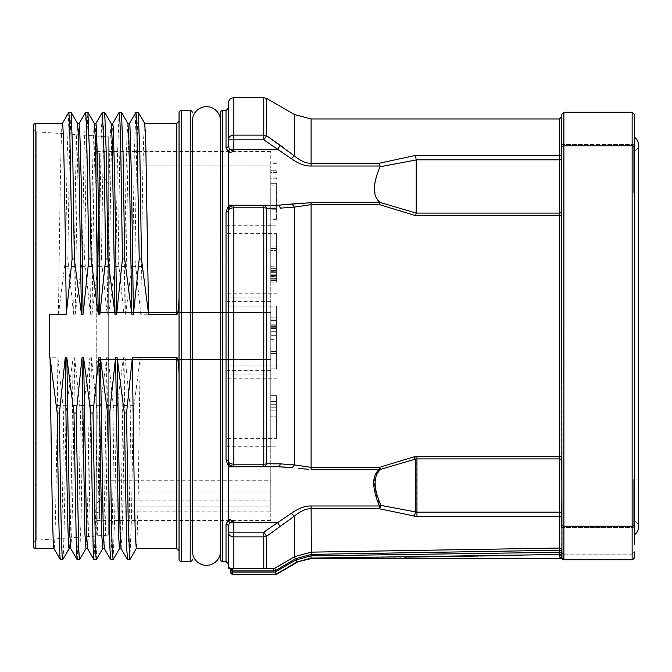 <?xml version="1.0" encoding="UTF-8"?>
<svg xmlns="http://www.w3.org/2000/svg" width="672" height="672" viewBox="0 0 672 672"><rect width="100%" height="100%" fill="white"/><g stroke="black" fill="none" stroke-linecap="round" stroke-linejoin="round"><path stroke-width="0.5" stroke-dasharray="3.36 2.52" d="M633.94 558.835L634.376 551.922L632.134 554.156L634.376 551.922M634.376 525.386L632.134 526.21L632.134 145.79L563.892 145.79L563.892 112.249L632.134 112.249L634.376 114.484L634.376 544.37L634.376 127.63M634.376 503.815L634.376 478.926L634.376 528.704L634.376 478.926L634.376 528.704L633.259 527.587L633.259 480.043L633.259 527.587L633.259 480.043L633.259 527.587L634.376 528.704M634.376 168.185L634.376 143.296L634.376 193.074L634.376 143.296L633.259 144.413L633.259 191.957L633.259 144.413L633.259 191.957L633.259 144.413L634.376 143.296M632.134 559.751L563.892 559.751L632.134 559.751L563.892 559.751L563.892 526.21L632.134 526.21L632.134 559.751L632.134 554.156L632.134 559.751L634.376 557.516M632.789 559.658L633.41 559.356L632.789 559.658M632.134 112.249L632.134 145.79L634.376 146.614M561.952 558.634L561.649 551.922L561.952 558.634L560.003 557.508L561.649 557.508A2.234 2.201 0 0 0 559.415 555.307L560.003 557.508L561.649 557.508L563.892 559.751A2.234 2.234 0 0 1 561.952 558.634A2.234 2.234 0 0 0 562.094 558.852M311.094 558.634L311.094 558.088L404.426 557.138M478.573 556.046L480.421 556.013M502.538 555.626L559.415 554.501A2.234 2.192 0 0 1 561.38 555.652M561.649 553.501L561.649 558.634M561.649 558.222L561.649 557.533M632.134 554.156L563.892 554.156A2.234 2.234 0 0 1 561.649 551.922A2.234 2.234 0 0 0 563.892 554.156L632.134 554.156M561.649 551.922L561.943 553.031L561.649 551.922M562.598 559.339A2.234 2.234 0 0 0 563.22 559.65M561.649 480.043L633.259 480.043L561.649 480.043L561.649 527.587L561.649 480.043L561.649 525.386L563.892 526.21L563.892 145.79L561.649 146.614L561.649 114.484L563.892 112.249M561.649 146.614L561.649 191.957L561.649 144.413L561.649 191.957L633.259 191.957L634.376 193.074L633.259 191.957L561.649 191.957M379.814 202.314L379.453 204.641L415.481 215.578L559.415 215.578A2.234 1.243 0 0 0 561.649 214.334L561.649 457.666A2.234 1.243 0 0 0 559.415 456.422L415.481 456.422L379.453 467.359L311.094 467.359L294.311 464.873A5.594 3.503 -82.1 0 1 291.514 467.569L288.59 467.25M561.666 557.752L561.649 525.386M561.649 556.702L561.649 555.551M561.649 554.963L561.649 550.234A2.234 2.184 180 0 0 559.415 548.05L311.094 552.14L294.311 556.802L273.428 568.705L229.48 568.453M561.649 168.185L561.649 144.413L633.259 144.413L561.649 144.413M561.649 527.587L633.259 527.587L561.649 527.587L561.649 503.815M297.108 562.38L295.747 560.02L310.85 555.853L561.649 552.3M559.415 555.307L559.658 550.234L561.649 550.234M416.212 512.047L416.212 458.917L379.974 469.56C372.574 475.734 372.574 487.62 379.974 505.21L416.212 512.047L415.481 516.566L559.415 516.566L559.658 550.234L311.338 554.366L295.672 558.726L275.915 570.326L273.672 570.94L273.638 569.789M275.915 570.326L274.554 568.394L273.428 568.705M416.212 458.917L415.481 456.422M379.974 202.44L416.212 213.083L415.481 215.578M416.212 213.083L416.212 159.827L415.481 155.434L379.453 163.22L311.094 163.22C306.096 163.43 300.502 160.961 294.311 155.803A5.594 0.605 -51 0 0 291.514 158.802L277.528 149.302L233.856 149.302L233.856 151.326L228.262 152.426L228.262 205.153L228.262 152.426L228.262 205.153L230.278 205.153L227.942 206.984L226.027 212.066L226.027 459.934L227.942 465.016L230.278 466.847L228.262 466.847L228.262 519.574L228.262 466.847L228.262 519.574L230.278 519.574L227.942 520.859L226.027 524.303L226.027 561.431M276.503 573.997L275.142 572.057L295.747 560.02M232.739 574.291L232.495 572.057L230.504 572.057A2.234 2.234 0 0 0 232.739 574.291L275.386 574.291A2.234 2.226 90 0 0 276.503 573.989M230.504 572.057L230.504 570.343A2.234 2.234 0 0 0 229.379 568.403L229.698 568.554M273.672 570.94L231.622 570.94L230.504 570.343M274.554 568.394L272.32 568.386M268.674 568.369L266.515 568.378M265.465 568.705A2.234 2.108 -90 0 0 266.582 568.361L266.582 536.256L294.311 516.197C300.502 511.039 306.096 508.57 311.094 508.78L379.453 508.78L415.481 516.566M379.974 505.21L379.453 508.78M379.453 467.359L379.974 469.56M308.23 469.258L298.477 468.46M280.325 208.135L294.311 207.127L311.094 204.641L379.453 204.641M279.913 463.856L294.311 464.873L294.311 207.127A5.594 3.503 82.1 0 0 291.514 204.431M302.778 203.087L308.263 202.742M279.518 206.464A5.594 3.192 90 0 0 277.528 205.246L233.856 205.246A5.594 5.594 0 0 0 229.631 207.169L233.856 205.204L230.278 205.153M379.453 163.22L379.974 166.79L377.21 174.031M375.606 179.743L374.464 189.008M374.464 189.378L376.295 197.879M380.092 166.009L311.094 166.009C305.374 166.27 298.855 163.867 291.514 158.802M228.262 103.295L228.262 145.824L229.631 149.302L233.856 151.326M263.785 97.709L263.785 135.114L233.856 135.114A5.594 4.712 0 0 0 228.262 139.826L233.856 139.826L233.856 149.302L229.631 149.302A2.234 1.495 128.8 0 1 227.942 151.141L230.278 152.426M228.262 139.826L228.262 145.824A2.234 1.865 180 0 1 226.027 147.697L227.942 151.141M280.064 145.102L277.528 149.302L263.785 139.826L233.856 139.826L233.856 97.709M266.582 135.744L263.785 139.826L263.785 135.114A5.594 4.712 0 0 1 266.582 135.744L266.582 98.456M294.16 155.686L283.525 147.554M416.212 159.953L379.974 166.79M277.528 205.246L276.368 205.246M226.027 212.066A2.234 1.226 180 0 0 228.262 210.84L228.262 461.16L228.262 210.84A5.594 5.594 0 0 1 233.856 205.246A5.594 5.594 0 0 0 229.631 207.169L228.262 210.731M228.438 209.462L228.917 208.219M279.518 465.536A5.594 3.192 -90 0 1 277.528 466.754L233.856 466.754A5.594 5.594 0 0 1 229.631 464.831A5.594 5.594 0 0 0 233.856 466.754L230.278 466.847M230.278 519.574L233.856 520.674L229.631 522.698L228.262 526.176L228.262 563.665L228.262 526.176A2.234 1.873 180 0 0 226.027 524.303M233.856 520.674L233.856 522.698L229.631 522.698A2.234 1.495 -128.8 0 0 227.942 520.859M231.622 570.94A2.234 1.117 -90 0 0 230.504 568.705A2.234 2.234 0 0 1 228.262 566.462L228.262 526.176L228.262 532.174L263.785 532.174L291.514 513.198C298.855 508.133 305.374 505.73 311.094 505.991L380.083 505.991M265.919 568.487L233.167 568.63M231.151 568.378L230.286 568.151M229.908 568.016L228.724 567.344M228.262 532.174A5.594 4.712 180 0 0 233.856 536.886L263.785 536.886A5.594 4.712 180 0 0 266.582 536.256L263.785 532.174L263.785 568.705M280.325 526.722L277.528 522.698L233.856 522.698L233.856 568.646M295.672 558.726L294.311 556.794L294.311 516.197A5.594 0.605 51 0 1 291.514 513.198M277.528 466.754L233.856 466.754A5.594 5.594 0 0 1 229.631 464.831L233.856 466.796M233.856 205.204L233.856 207.824L263.785 207.824L263.785 464.176L233.856 464.176L233.856 207.824A5.594 3.007 180 0 0 228.262 210.84L228.262 461.16L229.631 464.831A2.234 1.042 139 0 0 227.942 465.016M228.262 461.21L228.262 461.16A2.234 1.226 180 0 0 226.027 459.934M233.856 466.754L233.856 464.176A5.594 3.007 0 0 1 228.262 461.16L228.262 461.16A5.594 5.594 0 0 0 233.856 466.754L276.293 466.754M270.774 463.798L266.582 463.772A5.594 3.158 -90 0 1 263.785 466.754L263.785 464.176A5.594 3.007 0 0 0 266.582 463.772L266.582 208.228L276.368 208.169M266.582 208.228A5.594 3.158 90 0 0 263.785 205.246L263.785 207.824A5.594 3.007 180 0 1 266.582 208.228M229.631 207.169A2.234 1.042 -139 0 1 227.942 206.984M228.262 145.824L228.262 108.335M220.433 112.812L220.433 559.188M220.433 550.242L220.433 121.758L220.433 550.242A5.594 5.594 180 0 0 220.105 548.36L220.105 123.64A5.594 5.594 0 0 0 220.433 121.758M192.788 548.36L192.788 123.64L192.788 548.36A13.986 13.986 0 0 0 192.461 551.359L192.461 120.641A13.986 13.986 0 0 0 192.788 123.64A5.594 5.594 0 0 1 192.461 121.758L192.461 550.242A5.594 5.594 0 0 1 192.788 548.36M220.105 123.64A13.986 13.986 0 0 0 220.433 120.641L220.433 551.359A13.986 13.986 0 0 0 220.105 548.36L220.105 123.64M192.461 550.242L192.461 121.758M179.038 559.188L179.038 112.812M179.038 373.825L179.038 550.805L179.038 373.825C178.584 362.653 177.836 357.302 176.803 357.781L140.196 357.781L138.264 492.274L137.298 533.148L136.332 548.512M179.038 298.175L179.038 121.195L179.038 298.175C178.584 309.347 177.836 314.689 176.803 314.219L140.742 314.219L134.946 258.98L132.712 258.98L134.308 153.88L135.912 112.3M132.712 258.98L125.588 314.219L123.959 314.219L118.163 258.98L115.928 258.98L117.533 153.88L119.129 112.3M115.928 258.98L108.805 314.219L107.176 314.219L101.388 258.98L99.145 258.98L101.338 129.931L102.337 112.325M99.145 258.98L92.022 314.219L90.401 314.219L84.605 258.98L82.362 258.98L83.966 153.88L85.571 112.3M82.362 258.98L75.239 314.219L73.618 314.219L67.822 258.98L65.587 258.98L67.183 153.88L68.788 112.3M65.587 258.98L58.464 314.219L49.266 314.219L49.266 357.781L57.91 357.781L63.706 413.02L65.948 413.02L73.072 357.781C71.761 463.142 70.451 550.88 69.149 548.562L69.174 548.562M70.711 548.512L71.753 534.408L72.736 493.819L74.693 357.781L73.072 357.781M74.693 357.781L80.489 413.02L82.723 413.02L89.846 357.781L87.914 492.274L86.948 533.148L85.932 548.562M87.494 548.512L88.536 534.408L89.51 493.819L91.476 357.781L89.846 357.781M91.476 357.781L97.272 413.02L99.506 413.02L106.63 357.781L104.698 492.274L103.732 533.148L102.707 548.562M104.278 548.512L105.319 534.408L106.294 493.819L108.259 357.781L106.63 357.781M108.259 357.781L114.055 413.02L116.29 413.02L123.413 357.781L121.481 492.274L120.515 533.148L119.49 548.562M121.061 548.512L122.094 534.408L123.077 493.819L125.034 357.781L123.413 357.781M125.034 357.781L130.83 413.02L133.073 413.02L140.196 357.781M49.266 314.219L49.266 357.781L49.266 314.219M129.864 559.7L131.468 518.12L133.073 413.02M127.579 559.751L129.2 519.439L130.83 413.02M113.089 559.7L114.685 518.12L116.29 413.02M110.796 559.751L112.426 519.439L114.055 413.02M96.306 559.7L97.902 518.12L99.506 413.02M94.013 559.751L95.642 519.439L97.272 413.02M79.523 559.7L81.127 518.12L82.723 413.02M77.23 559.751L78.859 519.439L80.489 413.02M62.689 559.751C63.773 561.002 64.856 499.506 65.948 413.02M53.936 548.512L60.446 559.751C61.538 561.002 62.622 499.506 63.706 413.02M53.962 548.562L53.995 548.562C55.297 550.88 56.608 463.142 57.91 357.781M58.464 314.219C59.766 208.858 61.076 121.12 62.378 123.438L62.353 123.438M33.6 125.672L33.6 546.328M33.6 128.478L33.6 543.522L33.6 128.478A3.36 3.36 0 0 0 36.725 131.83L108.696 136.861L108.696 535.139L108.696 136.861L96.247 136.861L96.247 535.139L108.696 535.139L36.725 540.17L36.725 131.83L36.725 540.17A3.36 3.36 0 0 0 33.6 543.522M67.822 258.98L69.451 152.561L71.081 112.249M77.599 123.488L76.558 137.592L75.575 178.181L73.618 314.219M75.239 314.219L77.171 179.726L78.137 138.852L79.162 123.438M84.605 258.98L86.234 152.561L87.856 112.249M94.374 123.488L93.341 137.592L92.358 178.181L90.401 314.219M92.022 314.219L93.878 184.128L94.878 140.07L95.886 123.488M101.388 258.98L103.606 128.839L104.639 112.249M111.157 123.488L110.065 139.196L109.032 184.128L107.176 314.219M108.805 314.219L110.737 179.726L111.703 138.852L112.728 123.438M118.163 258.98L119.792 152.561L121.422 112.249M127.94 123.488L126.899 137.592L125.924 178.181L123.959 314.219M125.588 314.219L127.52 179.726L128.486 138.852L129.511 123.438M134.946 258.98L136.576 152.561L138.205 112.249M144.724 123.488L143.682 137.592L142.699 178.181L140.742 314.219M96.247 136.861L96.247 535.139M96.247 504.151L96.247 362.846L96.247 509.015L96.247 504.151L99.607 500.102L99.607 511.871L270.774 511.871L270.774 312.505L270.774 511.871M96.247 518.633L96.247 509.015L96.247 520.598L96.247 518.633L99.607 519.095L270.774 519.095L270.774 506.117L270.774 520.598L270.774 519.095L99.607 519.095L96.247 518.633M96.247 309.154L96.247 162.985L96.247 309.154L99.607 312.505L96.247 309.154L99.607 312.505L270.774 312.505L270.774 165.883L270.774 312.505L99.607 312.505L96.247 309.154M96.247 153.367L96.247 162.985L96.247 151.402L96.247 153.367L99.607 152.905L270.774 152.905L270.774 165.883L270.774 151.402L270.774 152.905L99.607 152.905L96.247 153.367M96.247 512.87L99.607 511.871M96.247 481.454L99.607 480.245L99.607 359.495L96.247 362.846L99.607 359.495L96.247 362.846L99.607 359.495L99.607 519.095L99.607 506.117L96.247 509.015L99.607 506.117L99.607 500.102L270.774 500.102M270.774 492.013L99.607 492.013L96.247 490.174M99.607 492.013L99.607 480.245L270.774 480.245M99.607 359.495L270.774 359.495L99.607 359.495M99.607 165.883L96.247 162.985L99.607 165.883L99.607 312.505L99.607 152.905L99.607 165.883L270.774 165.883L99.607 165.883M99.607 312.505L270.774 312.505L99.607 312.505M99.607 506.117L270.774 506.117L99.607 506.117M270.774 423.814L270.774 401.436L270.774 423.814M270.774 248.186L270.774 270.564L270.774 248.186M270.774 263.281L270.774 225.246L270.774 263.281M270.774 336L270.774 374.035L270.774 336M270.774 408.719L270.774 446.754L270.774 408.719M270.774 190.898L270.774 219.652L270.774 190.898M270.774 317.873L270.774 351.439L270.774 317.873L276.368 317.873L276.368 351.439L276.368 317.873L270.774 317.873M270.774 335.328L270.774 368.894L270.774 335.328L276.368 335.328L276.368 368.894L276.368 335.328L270.774 335.328M270.774 331.313L270.774 353.455L270.774 319.889L270.774 331.313L276.368 331.313L276.368 353.455L276.368 327.743L276.368 353.455L276.368 328.457L276.368 331.313L270.774 331.313M270.774 404.225L270.774 410.18L270.774 404.225L276.368 404.225L276.368 410.18L276.368 404.225L270.774 404.225M270.774 404.88L270.774 416.783L270.774 404.88L276.368 404.88L276.368 395.354L276.368 404.88L270.774 404.88M270.774 248.514L270.774 282.072L270.774 248.514L276.368 248.514L276.368 282.072L276.368 248.514L270.774 248.514M270.774 250.522L270.774 280.51L270.774 250.522L276.368 250.522L276.368 246.943L276.368 268.372L276.368 250.522L270.774 250.522L276.368 250.522M276.368 423.814L276.368 401.436L276.368 423.814M276.368 248.186L276.368 270.564L276.368 248.186M227.144 263.281L227.144 225.246L227.144 263.281M276.368 263.281L276.368 233.352L276.368 263.281M227.144 336L227.144 374.035L227.144 336M276.368 336L276.368 306.071L276.368 336M227.144 408.719L227.144 446.754L227.144 408.719M276.368 408.719L276.368 438.648L276.368 408.719M276.368 190.898L276.368 219.652L276.368 190.898M270.774 209.244L270.774 183.288L270.774 209.244L276.368 209.244L276.368 185.077L276.368 209.244L270.774 209.244M270.774 178.811L270.774 177.022L270.774 178.811L276.368 178.811L276.368 177.022L276.368 178.811L270.774 178.811M270.774 172.553L270.774 170.764L270.774 172.553L276.368 172.553L276.368 170.764L276.368 172.553L270.774 172.553M270.774 185.077L276.368 185.077L276.368 183.288L276.368 185.077L270.774 185.077M270.774 183.288L276.368 183.288L270.774 183.288M270.774 177.022L276.368 177.022L270.774 177.022M270.774 170.764L276.368 170.764L270.774 170.764M270.774 345.013L276.368 345.013M276.368 325.735L276.368 351.439L276.368 325.735L276.368 351.439L276.368 325.735L270.774 325.735L276.368 325.735M270.774 351.439L276.368 351.439L270.774 351.439M270.774 368.894L276.368 368.894L276.368 339.612L276.368 368.894L270.774 368.894M270.774 339.612L276.368 339.612M270.774 353.455L276.368 353.455L270.774 353.455M276.368 324.887L276.368 328.457L276.368 324.173L276.368 324.887L270.774 324.887L276.368 324.887M276.368 320.603L276.368 322.031L276.368 319.889L276.368 320.603L270.774 320.603L276.368 320.603M270.774 327.743L276.368 327.743L270.774 327.743M270.774 322.031L276.368 322.031L270.774 322.031M270.774 319.889L276.368 319.889L270.774 319.889M270.774 328.457L276.368 328.457L270.774 328.457M270.774 326.315L276.368 326.315L270.774 326.315M270.774 324.173L276.368 324.173L270.774 324.173M270.774 410.18L276.368 410.18L270.774 410.18M276.368 416.783L276.368 407.257L276.368 416.783L270.774 416.783L276.368 416.783M270.774 407.257L276.368 407.257L270.774 407.257M270.774 395.354L276.368 395.354L270.774 395.354M270.774 282.072L276.368 282.072L270.774 282.072M270.774 276.36L276.368 276.36M270.774 271.362L276.368 271.362M270.774 277.074L276.368 277.074M270.774 246.943L276.368 246.943L270.774 246.943M276.368 271.228L276.368 268.372L276.368 272.656L276.368 271.228L270.774 271.228L276.368 271.228M276.368 274.798L276.368 272.656L276.368 276.226L276.368 274.798L270.774 274.798L276.368 274.798M276.368 276.94L276.368 276.226L276.368 276.94L270.774 276.94L276.368 276.94M276.368 275.512L276.368 272.656L276.368 278.368L276.368 275.512L270.774 275.512L276.368 275.512M276.368 279.796L276.368 278.368L276.368 280.51L276.368 279.796L270.774 279.796L276.368 279.796M270.774 268.372L276.368 268.372L270.774 268.372M270.774 272.656L276.368 272.656L270.774 272.656M270.774 276.226L276.368 276.226L270.774 276.226M270.774 278.368L276.368 278.368L270.774 278.368M270.774 280.51L276.368 280.51L270.774 280.51M270.774 266.23L276.368 266.23M228.917 463.789L228.438 462.538M634.486 544.37L634.486 127.63M634.486 130.704L634.486 541.296L634.486 130.704A1.117 1.117 0 0 1 634.376 131.2L634.376 540.8A1.117 1.117 0 0 1 634.486 541.296M634.376 540.8L634.376 131.2M634.376 137.248L634.376 534.752L634.376 137.248A8.392 8.392 0 0 1 634.486 137.315M634.376 151.578L634.376 520.422A8.392 8.392 0 0 1 638.4 527.587L638.4 144.413A8.392 8.392 0 0 1 634.376 151.578L634.376 520.422M634.376 518.633L634.376 153.367L634.376 518.633A1.117 1.117 0 0 0 634.486 518.146L634.486 153.854L634.486 518.146M634.486 153.854A1.117 1.117 0 0 0 634.376 153.367M634.486 164.833L634.486 507.167L634.486 164.833A3.36 3.36 0 0 1 634.376 165.69L634.376 506.31A3.36 3.36 0 0 1 634.486 507.167M634.376 506.31L634.376 165.69M311.094 558.088L310.85 555.853M275.386 574.291L275.142 572.057L232.495 572.057L232.26 568.705M311.338 554.366L311.094 505.991M416.212 512.173L559.415 512.173L559.415 516.566A2.234 1.865 0 0 1 561.649 518.431M416.212 458.909L559.415 458.909L559.415 512.173L561.649 512.274M416.212 213.091L559.415 213.091L559.415 458.909A2.234 2.234 0 0 1 561.649 461.143M380.083 469.308L311.094 469.308L311.094 202.692M416.212 159.827L559.415 159.827L559.415 213.091A2.234 2.234 0 0 0 561.649 210.857M561.649 153.569A2.234 1.865 0 0 1 559.415 155.434L559.415 159.827L561.649 159.726M559.415 118.961L559.415 155.434L415.481 155.434M311.094 166.009L311.094 118.961M294.311 114.467L294.311 155.803M222.667 110.569L222.667 561.431M226.027 110.569L226.027 147.697M228.287 566.798L228.262 566.462A2.234 2.234 0 0 0 230.504 568.705L230.11 568.663M190.226 561.431L190.226 110.569M181.272 561.431L181.272 110.569M135.568 266.683L131.905 266.683M118.784 266.683L115.122 266.683M102.001 266.683L98.339 266.683M85.226 266.683L81.564 266.683M68.443 266.683L64.781 266.683M63.084 405.317L66.746 405.317M79.867 405.317L83.53 405.317M96.65 405.317L100.313 405.317M113.434 405.317L117.096 405.317M130.208 405.317L133.871 405.317M176.803 548.562L176.803 357.781M35.834 123.438L35.834 548.562M109.032 184.128L102.572 176.14L100.338 176.14L93.878 184.128M176.803 314.219L176.803 123.438M561.649 556.651L561.649 555.66M228.421 567.277L228.917 568.05M192.461 120.641L192.461 551.359L192.461 120.641M220.433 551.359L220.433 120.641M270.774 151.402L96.247 151.402M270.774 520.598L96.247 520.598M270.774 446.183L276.368 446.183L270.774 446.183M270.774 401.436L276.368 401.436L270.774 401.436M270.774 270.564L276.368 270.564L270.774 270.564M270.774 225.817L276.368 225.817L270.774 225.817M270.774 301.316L227.144 301.316M270.774 225.246L227.144 225.246M227.144 233.352L276.368 233.352M227.144 293.21L276.368 293.21M270.774 374.035L227.144 374.035L270.774 374.035M270.774 297.965L227.144 297.965L270.774 297.965M227.144 306.071L276.368 306.071L227.144 306.071M227.144 365.929L276.368 365.929L227.144 365.929M270.774 446.754L227.144 446.754M270.774 370.684L227.144 370.684M227.144 378.79L276.368 378.79M227.144 438.648L276.368 438.648M276.368 219.652L270.774 219.652M276.368 162.145L270.774 162.145M276.368 163.708L270.774 163.708M276.368 218.081L270.774 218.081M633.259 480.043L634.376 478.926L633.259 480.043"/><path stroke-width="1.01" d="M634.376 544.37L634.376 114.484L632.134 112.249L563.892 112.249L561.649 114.484L561.952 558.634L560.003 557.508L559.415 555.307A2.234 2.201 180 0 1 561.649 557.516L561.649 556.702A2.234 2.192 180 0 0 559.415 554.501L311.094 558.088L297.108 561.952L295.747 560.02L275.142 572.057L232.495 572.057L232.495 570.94L273.672 570.94L275.915 570.326L295.672 558.726L311.338 554.366L559.658 550.234L559.415 548.05A2.234 2.184 180 0 1 561.649 550.234L561.649 553.501M634.376 551.922L634.376 557.516L632.134 559.751L563.892 559.751L561.666 557.777M634.376 168.185L634.376 143.296M634.376 528.704L634.376 503.815M634.376 557.516L633.94 558.835M563.892 112.249L563.892 145.79L632.134 145.79L634.376 146.614M632.134 112.249L632.134 526.21L634.376 525.386M404.426 557.138L478.573 556.046M480.421 556.013L502.538 555.626M559.415 555.391L559.658 552.292L561.649 552.3L561.649 553.157L561.649 552.3M311.094 558.634L297.108 561.952L276.503 573.997L297.108 561.952L311.086 558.088L311.094 558.634L561.952 558.634M562.094 558.852A2.234 2.234 0 0 0 562.598 559.339M563.22 559.65A2.234 2.234 0 0 0 563.892 559.751L563.892 526.21L561.649 525.386M561.38 555.652A2.234 2.192 0 0 1 561.649 556.676L561.649 555.66M561.649 191.957L561.649 214.334A2.234 1.243 180 0 1 559.415 215.578L415.481 215.578L379.453 204.641L311.094 204.641L294.311 207.127L280.325 208.135A5.594 3.192 -90 0 0 277.528 205.246L302.778 203.087M276.368 208.169L266.582 208.228L266.582 463.772L280.325 463.865L294.311 464.873L311.094 467.359L379.453 467.359A5.594 1.277 72 0 0 380.906 469.266A5.594 4.998 -128.7 0 1 379.462 469.308L379.453 467.359L414.053 456.826L416.951 456.422L559.415 456.422A2.234 1.243 180 0 1 561.649 457.666L561.649 480.043M561.649 555.551L561.649 554.963M561.649 144.413L561.649 168.185M561.649 503.815L561.649 527.587M561.649 550.234L559.658 550.234L559.658 552.292L310.85 555.853L295.747 560.02M273.638 569.789L273.428 568.705L274.554 568.394L273.428 568.705L273.672 570.94M308.263 202.742L379.974 202.44C372.574 196.266 372.574 184.38 379.974 166.79L379.453 163.22L415.481 155.434L559.415 155.434A2.234 1.865 180 0 0 561.649 153.569M379.974 166.79L416.212 159.953L415.481 155.434M416.212 159.953L416.212 213.091L415.481 215.578M228.724 567.344L228.262 566.462C228.354 567.714 230.219 568.445 233.856 568.646L274.554 568.394L294.311 556.802L294.311 516.197C300.502 511.039 306.096 508.57 311.094 508.78L379.453 508.78L416.951 516.566L416.951 512.173L380.906 505.411A5.594 1.68 103.9 0 1 379.453 508.78L379.453 505.991A5.594 1.562 -21.4 0 0 380.906 505.411C373.204 487.528 373.204 475.482 380.906 469.266L415.506 459.11A5.594 0.991 -105.5 0 1 414.053 456.826M295.672 558.726L294.311 556.794L311.094 552.14L559.415 548.05L559.415 516.566A2.234 1.865 180 0 1 561.649 518.431M275.386 574.291L275.142 572.057L276.503 573.997A2.234 2.226 90 0 1 275.386 574.291L232.739 574.291A2.234 2.234 0 0 1 230.504 572.057L230.504 570.343L232.495 570.94L232.26 568.705M229.564 568.495L273.428 568.705M272.32 568.386L268.674 568.369M298.477 468.46L308.23 469.258M377.21 174.031L375.606 179.743M376.295 197.879L379.814 202.314M283.525 147.554L266.582 135.744L294.16 155.686M291.514 158.802A5.594 0.605 129 0 1 294.311 155.812L294.311 114.467L266.582 98.456L266.582 135.744L263.785 139.826L291.514 158.802C298.847 163.867 305.374 166.27 311.094 166.009L380.092 166.009M280.325 145.278L277.528 149.302L233.856 149.302L233.856 139.826L263.785 139.826L263.785 97.709L233.856 97.709L233.856 139.826L228.262 139.826L228.262 103.295C228.598 99.901 230.462 98.036 233.856 97.709M294.311 155.803C300.502 160.961 306.096 163.43 311.094 163.22L379.453 163.22M228.917 208.219L229.631 207.169A2.234 1.042 41 0 1 227.942 206.984L230.278 205.153L233.856 205.204L229.631 207.169A5.594 5.594 0 0 1 233.856 205.246L233.856 205.204M230.278 205.153L228.262 205.153L228.262 152.426L230.278 152.426L227.942 151.141L226.027 147.697L226.027 110.569L228.262 108.335L228.262 145.824A2.234 1.873 0 0 1 226.027 147.697M233.856 151.326L233.856 149.302L229.631 149.302L233.856 151.326L230.278 152.426M379.453 204.641L380.092 202.692L311.094 202.692L277.528 205.246L233.856 205.246A5.594 5.594 0 0 0 228.262 210.84A2.234 1.226 -0 0 1 226.027 212.066L227.942 206.984M228.262 210.731L228.438 209.462M228.917 463.789L229.631 464.831L233.856 466.796L230.278 466.847L227.942 465.016L226.027 459.934A2.234 1.226 0 0 1 228.262 461.16A5.594 3.007 0 0 0 233.856 464.176L263.785 464.176L263.785 207.824A5.594 3.007 180 0 1 266.582 208.228A5.594 3.158 -90 0 0 263.785 205.246L263.785 207.824L233.856 207.824L233.856 205.246M288.59 467.25L277.528 466.754L291.514 467.569A5.594 3.503 97.9 0 0 294.311 464.873L294.311 207.127A5.594 3.503 -97.9 0 0 291.514 204.431M230.278 466.847L228.262 466.847L228.262 519.574L233.856 520.674L229.631 522.698A2.234 1.495 51.2 0 0 227.942 520.859L230.278 519.574M311.094 202.692L311.094 469.308L379.462 469.308C371.767 475.474 371.767 487.696 379.462 505.991L311.094 505.991C305.374 505.73 298.855 508.133 291.514 513.198L277.528 522.698L233.856 522.698L233.856 520.674M229.379 568.403L228.262 568.1L229.379 568.403A2.234 2.234 161.1 0 1 230.504 570.343A2.234 2.234 161.1 0 0 229.379 568.403L230.504 568.705A2.234 2.234 -90 0 1 228.262 566.462L228.262 526.176A2.234 1.865 -0 0 0 226.027 524.303L226.027 561.431L222.667 561.431A2.234 2.234 0 0 1 220.433 559.188L220.433 112.812A2.234 2.234 0 0 1 222.667 110.569L226.027 110.569M226.027 524.303L227.942 520.859M228.262 532.174L233.856 532.174L233.856 522.698L229.631 522.698L228.262 526.176L228.262 532.174A5.594 4.712 180 0 0 233.856 536.886L233.856 532.174L263.785 532.174L266.582 536.256L266.582 568.361A2.234 2.108 90 0 1 265.465 568.705L263.785 568.705L263.785 536.886L233.856 536.886L233.856 568.705M280.325 526.722L277.528 522.698L263.785 532.174L263.785 536.886A5.594 4.712 180 0 0 266.582 536.256L294.311 516.197A5.594 0.605 -129 0 1 291.514 513.198M230.504 572.057L232.495 572.057L232.739 574.291M233.167 568.63L231.151 568.378M266.515 568.378L265.919 568.487M233.856 466.796L233.856 207.824A5.594 3.007 180 0 0 228.262 210.84L228.262 461.16A5.594 5.594 0 0 0 233.856 466.754L263.785 466.754L263.785 464.176A5.594 3.007 0 0 0 266.582 463.772A5.594 3.158 90 0 1 263.785 466.754L276.293 466.754M277.528 466.754A5.594 3.192 90 0 0 280.325 463.865A5.594 3.192 -90 0 1 279.518 465.536M279.913 463.856L270.774 463.798M276.368 205.246L277.528 205.246M280.325 208.135A5.594 3.192 90 0 0 279.518 206.464M416.951 456.422L416.951 458.909L415.506 459.11L415.506 511.93A5.594 1.47 -79.5 0 1 414.053 516.298M227.942 151.141A2.234 1.495 -51.2 0 0 229.631 149.302L228.262 145.824L228.262 139.826A5.594 4.712 0 0 1 233.856 135.114L263.785 135.114A5.594 4.712 0 0 1 266.582 135.744M220.433 120.641A13.986 13.986 0 0 0 206.447 106.655A13.986 13.986 0 0 0 192.461 120.641L192.461 551.359A13.986 13.986 0 0 0 206.447 565.345A13.986 13.986 0 0 0 220.433 551.359M192.461 112.812A2.234 2.234 0 0 0 190.226 110.569L190.226 561.431A2.234 2.234 0 0 0 192.461 559.188M190.226 110.569L181.272 110.569L181.272 561.431L190.226 561.431M181.272 110.569A2.234 2.234 0 0 0 179.038 112.812L179.038 559.188A2.234 2.234 180 0 0 181.272 561.431M179.038 373.825C178.584 362.653 177.836 357.311 176.803 357.781L132.35 357.781L126.554 413.02L128.184 519.439L129.814 559.751L136.332 548.512M176.803 357.781L176.803 548.562L136.273 548.562L135.29 534.408L134.308 493.819L132.35 357.781M126.554 413.02L124.32 413.02L117.197 357.781L115.567 357.781L110.393 405.317L109.771 413.02L111.401 519.439L112.216 549.436L113.089 559.7M109.771 413.02L107.537 413.02L100.414 357.781L98.792 357.781L92.996 413.02L95.432 549.436L96.247 559.751L102.766 548.512M92.996 413.02L90.754 413.02L83.63 357.781L82.009 357.781L76.213 413.02L78.658 549.436L79.472 559.751L85.982 548.512M76.213 413.02L73.979 413.02L66.847 357.781L65.226 357.781L59.43 413.02L57.196 413.02L50.072 357.781L49.266 357.781L49.266 314.219L66.301 314.219L72.097 258.98L74.332 258.98L81.455 314.219L78.557 138.852L77.599 123.488L71.131 112.291L72.736 153.88L74.332 258.98M77.566 123.438L79.162 123.438L79.657 127.008L81.127 178.181L83.084 314.219L81.455 314.219M83.084 314.219L88.88 258.98L91.115 258.98L98.238 314.219L95.34 138.852L94.374 123.488L87.914 112.291L89.519 153.88L91.115 258.98M94.349 123.438L95.945 123.438L96.432 127.008L97.902 178.181L99.868 314.219L98.238 314.219M99.868 314.219L105.664 258.98L107.898 258.98L115.021 314.219L112.123 138.877L111.157 123.488L104.698 112.3L106.294 153.905L107.898 258.98M111.132 123.438L112.728 123.438L113.215 127.008L114.685 178.181L116.651 314.219L115.021 314.219M116.651 314.219L122.438 258.98L124.681 258.98L131.804 314.219L128.906 138.852L127.94 123.488L121.472 112.291L123.077 153.88L124.681 258.98M127.907 123.438L129.511 123.438L129.998 127.008L131.468 178.181L133.426 314.219L131.804 314.219M133.426 314.219L139.222 258.98L141.464 258.98L148.588 314.219L145.69 138.852L144.724 123.488L138.256 112.291L139.86 153.88L141.464 258.98M179.038 298.175C178.584 309.347 177.836 314.698 176.803 314.219L148.588 314.219M124.32 413.02L126.722 548.377L127.52 559.7L129.814 559.751M117.197 357.781L120.095 533.148L121.061 548.512L127.52 559.709M121.086 548.562L119.49 548.562L118.507 534.408L115.567 357.781M107.537 413.02L109.939 548.377L110.737 559.7L113.03 559.751M100.414 357.781L103.312 533.148L104.278 548.512L110.746 559.709M104.303 548.562L102.707 548.562L101.732 534.408L98.792 357.781M90.754 413.02L93.156 548.377L93.954 559.7L96.247 559.751M83.63 357.781L86.528 533.148L87.494 548.512L93.962 559.709M87.528 548.562L85.932 548.562L84.949 534.408L82.009 357.781M73.979 413.02L76.373 548.377L77.179 559.7L79.472 559.751M66.847 357.781L69.745 533.148L70.711 548.512L77.179 559.709M69.208 548.512L62.689 559.751L69.149 548.562C67.838 550.88 66.536 463.142 65.226 357.781M53.962 548.562L35.834 548.562A2.234 2.234 0 0 1 33.6 546.328L33.6 125.672A2.234 2.234 0 0 1 35.834 123.438L62.378 123.438C63.689 121.12 64.999 208.858 66.301 314.219M50.072 357.781C51.374 463.142 52.685 550.88 53.995 548.562M62.328 123.488L68.838 112.249L69.653 122.564L72.097 258.98M68.838 112.249L71.131 112.3M79.103 123.488L85.621 112.249L86.436 122.564L88.88 258.98M85.621 112.249L87.914 112.3M95.886 123.488L102.346 112.3L104.698 112.3M102.404 112.249L104.034 152.552L105.664 258.98M119.129 112.3L120.002 122.564L120.817 152.561L122.438 258.98M119.188 112.249L121.481 112.3M129.452 123.488L135.962 112.249L136.777 122.564L139.222 258.98M135.962 112.249L138.256 112.3M59.43 413.02C60.514 499.506 61.606 561.002 62.689 559.751L60.396 559.7L53.936 548.512M60.446 559.751C59.363 561.002 58.279 499.506 57.196 413.02M228.438 462.538L228.262 461.21M229.631 464.831A2.234 1.042 -41 0 0 227.942 465.016M416.212 213.083L379.974 202.44M632.134 559.751L632.134 526.21L563.892 526.21L563.892 145.79L561.649 146.614M634.486 137.315A8.392 8.392 0 0 1 638.4 144.413L638.4 527.587A8.392 8.392 0 0 1 634.486 534.685M311.094 558.088L310.85 555.853M416.212 159.827L559.415 159.827L559.415 118.961L311.094 118.961L311.094 166.009M416.212 213.091L559.415 213.091L559.415 159.827L561.649 159.726M561.649 461.143A2.234 2.234 180 0 0 559.415 458.909L559.415 512.173L416.951 512.173L416.951 458.909L559.415 458.909L559.415 213.091A2.234 2.234 180 0 0 561.649 210.857M416.951 516.566L559.415 516.566L559.415 512.173L561.649 512.274M311.094 505.991L311.338 554.366M226.027 459.934L226.027 212.066M222.667 561.431L222.667 110.569M275.915 570.326L274.554 568.394M231.622 570.94A2.234 1.117 90 0 0 230.504 568.705L230.504 568.705M127.176 405.317L123.514 405.317M110.393 405.317L106.73 405.317M93.61 405.317L89.947 405.317M76.835 405.317L73.172 405.317M60.052 405.317L56.389 405.317M71.476 266.683L75.138 266.683M88.259 266.683L91.921 266.683M105.042 266.683L108.704 266.683M121.825 266.683L125.488 266.683M138.6 266.683L142.262 266.683M35.834 548.562L35.834 123.438M144.69 123.438L176.803 123.438L176.803 314.219M559.415 118.961L561.649 116.726M297.108 562.38L276.99 573.997M276.998 573.989L275.873 574.291M229.522 568.478L230.168 568.68M294.311 114.467L311.094 118.961M226.027 561.431L228.262 563.665M228.287 566.798L228.421 567.277M266.582 98.456L263.785 97.709M176.803 548.562L179.038 550.805M119.549 548.512L113.081 559.709M70.745 548.562L69.149 548.562M112.669 123.488L119.137 112.291M176.803 123.438L179.038 121.195"/></g></svg>
